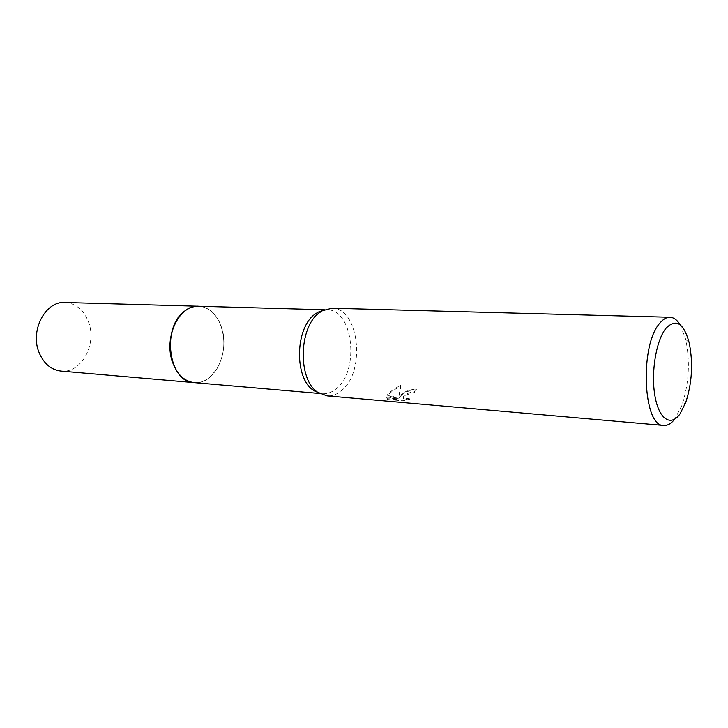 <?xml version="1.0" encoding="UTF-8"?>
<svg xmlns="http://www.w3.org/2000/svg" width="728" height="728" viewBox="0 0 728 728"><rect width="100%" height="100%" fill="white"/><g stroke="black" fill="none" stroke-linecap="round" stroke-linejoin="round"><path stroke-width="0.55" stroke-dasharray="3.64 2.73" d="M209.1 377.85C204.431 381.426 199.472 383.01 194.212 382.628C199.463 383.019 204.431 381.426 209.091 377.859L216.434 369.715L209.1 377.85M323.514 310.155L327.127 309.855C352.962 309.082 359.923 369.788 336.718 388.315C332.196 392.283 327.4 394.085 322.322 393.712L318.773 393.002M331.959 308.226C358.84 307.407 366.066 370.807 341.951 390.208C337.237 394.376 332.241 396.269 326.945 395.877M401.556 395.158L399.062 397.743L400.8 386.259C395.868 388.606 391.937 391.227 388.998 394.112L387.715 395.486L398.298 398.908L386.431 397.888L387.551 399.517L402.302 400.791L409.755 399.599L403.794 398.798C402.975 397.979 403.549 396.878 405.514 395.486L411.12 393.102L414.214 392.865L416.434 389.78C410.865 389.908 405.906 391.7 401.556 395.158M680.17 324.843L685.721 339.321C690.253 361.661 688.997 383.674 681.936 405.35L674.774 419.101M409.546 398.798L402.074 399.972L387.323 398.698L386.213 397.097L398.079 398.107L387.496 394.713C390.217 391.518 394.585 388.424 400.582 385.449L398.853 396.96C402.156 392.538 407.953 389.88 416.225 388.97L414.005 392.074L410.911 392.31C405.15 394.157 402.702 396.059 403.585 397.998L409.546 398.798L409.764 399.599M414.005 392.074L414.214 392.865M387.323 398.698L387.551 399.517M402.074 399.972L402.302 400.791M416.225 388.97L416.434 389.78M398.853 396.96L399.062 397.743M386.213 397.097L386.431 397.888M398.079 398.107L398.298 398.908M387.496 394.713L387.715 395.486M400.582 385.449L400.8 386.259M198.58 306.251C207.316 306.843 214.187 311.966 219.192 321.612C226.19 338.101 225.271 354.136 216.434 369.715L216.434 369.715C225.271 354.136 226.19 338.101 219.183 321.612L219.183 321.612C214.278 312.121 207.535 307.007 198.962 306.261M64.974 302.511C75.648 303.385 83.411 309.637 88.243 321.276C97.588 343.425 81.554 373.692 61.043 371.098M199.126 306.27C209.418 307.453 216.844 314.369 221.403 327.009C230.321 351.269 214.833 384.684 194.749 382.673M319.546 393.475L322.322 393.712M387.187 399.299L386.959 398.489M403.794 398.798L403.576 397.998M689.17 342.661L685.721 339.321M685.758 402.42L681.936 405.35M324.333 309.773L327.127 309.855"/><path stroke-width="1.09" d="M194.749 382.673L194.203 382.628C168.013 382.591 161.052 325.434 185.858 310.301C189.935 307.498 194.176 306.151 198.58 306.251L199.126 306.27M319.546 393.475L194.212 382.628C184.594 381.426 177.45 374.811 172.773 362.79C163.163 338.329 179.124 304.386 198.571 306.242L64.974 302.511C45.309 300.81 29.502 331.122 39.312 353.107C44.09 363.918 51.333 369.915 61.043 371.098L194.203 382.628C168.004 382.6 161.043 325.434 185.858 310.301C190.063 307.407 194.431 306.069 198.962 306.261M318.773 393.002L313.422 390.263C294.212 378.278 295.058 328.164 314.805 314.35L317.89 312.267L323.514 310.155M674.774 419.101C671.243 423.596 667.576 425.707 663.772 425.452L326.945 395.877L317.736 392.292C297.725 379.816 298.626 327.327 319.201 312.904L322.404 310.738L331.959 308.226L669.96 317.272C673.773 317.454 677.167 319.974 680.17 324.843M663.772 425.452C643.015 427.063 639.43 345.236 659.805 323.223C663.126 319.183 666.511 317.208 669.96 317.272M680.107 413.75C670.979 427.036 658.986 419.492 654.954 396.023C650.768 372.736 656.165 340.204 665.974 328.292C675.957 318.209 683.692 322.995 689.17 342.661C693.247 362.881 692.11 382.801 685.758 402.42L680.107 413.75M313.422 390.263L317.736 392.292M317.89 312.267L322.404 310.738M198.58 306.251L324.333 309.773"/></g></svg>

